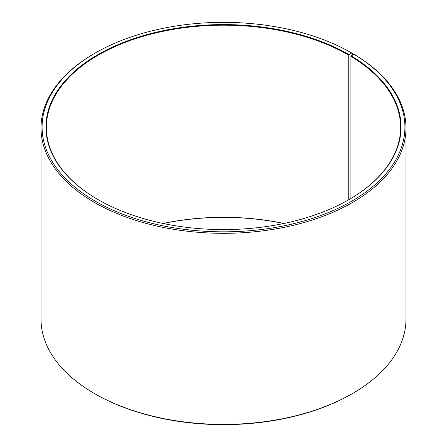 <?xml version="1.0" encoding="UTF-8"?>
<svg xmlns="http://www.w3.org/2000/svg" width="447" height="447" viewBox="0 0 447 447"><rect width="100%" height="100%" fill="white"/><g stroke="black" fill="none" stroke-linecap="round" stroke-linejoin="round"><path stroke-width="0.67" d="M348.895 199.658A177.118 102.257 -0 0 0 400.618 127.44A177.118 102.257 -0 0 0 350.912 56.406L350.912 198.474M352.538 55.143L352.538 53.467L351.778 53.025L349.046 54.607A177.548 102.508 -0 0 0 97.954 54.607A177.548 102.508 -0 0 0 97.954 199.569A177.548 102.508 -0 0 0 349.046 199.569A177.548 102.508 -0 0 0 351.219 55.881L350.912 56.406M351.778 53.025A181.415 104.738 -0 0 0 95.222 53.025A181.415 104.738 -0 0 0 95.222 201.15A181.415 104.738 -0 0 0 350.655 201.793A181.415 104.738 -0 0 0 353.996 54.333L351.219 55.881M95.222 53.025L94.462 53.467A182.488 105.358 -0 0 0 41.012 127.965A182.488 105.358 -0 0 0 94.462 202.463A182.488 105.358 -0 0 0 293.333 225.305A182.488 105.358 -0 0 0 405.988 127.965A182.488 105.358 -0 0 0 354.767 54.774L353.996 54.333M41.012 127.965L41.012 319.035A182.488 105.358 -0 0 0 94.462 393.533L95.222 393.975A181.415 104.738 -0 0 0 95.222 393.975L95.222 393.975A181.415 104.738 -0 0 0 351.778 393.975L352.538 393.533A182.488 105.358 -0 0 0 405.988 319.035L405.988 127.965M284.018 223.455A177.118 102.257 -0 0 0 162.982 223.455M283.811 223.5A177.548 102.508 -0 0 0 163.189 223.5M95.222 393.975L94.462 393.533A182.488 105.358 -0 0 0 352.538 393.533M349.046 54.607L348.744 55.132A177.118 102.257 -0 0 0 155.718 32.966A177.118 102.257 -0 0 0 46.382 127.44A177.118 102.257 -0 0 0 98.105 199.658M348.744 55.132L348.744 199.748"/></g></svg>
